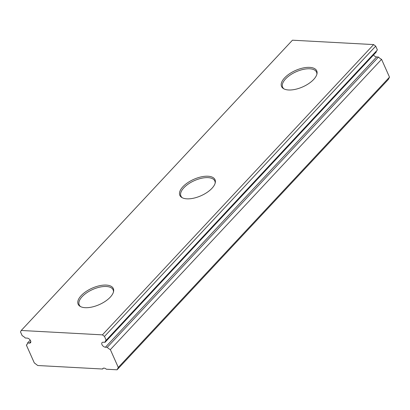 <?xml version="1.0" encoding="UTF-8"?>
<svg xmlns="http://www.w3.org/2000/svg" width="410" height="410" viewBox="0 0 410 410"><rect width="100%" height="100%" fill="white"/><g stroke="black" fill="none" stroke-linecap="round" stroke-linejoin="round"><path stroke-width="0.61" d="M103.366 368.2L102.602 369.02L37.746 365.52L34.296 362.891L26.373 345.092A6.493 3.864 43.1 0 0 26.834 344.713A6.493 3.864 43.1 0 0 27.511 343.011L29.361 343.114A3.09 1.84 43.1 0 0 30.509 342.724A3.09 1.84 43.1 0 0 30.581 340.736A3.09 1.84 43.1 0 0 27.137 338.112L25.287 338.014A6.493 3.864 43.1 0 0 22.196 335.703L20.5 331.9L21.233 330.475L102.418 334.862L104.488 336.436L106.18 340.238A6.493 3.864 -136.9 0 0 105.718 340.623A6.493 3.864 -136.9 0 0 105.042 342.319L103.192 342.222A3.09 1.84 -136.9 0 0 102.044 342.611A3.09 1.84 -136.9 0 0 102.418 345.358A3.09 1.84 -136.9 0 0 105.416 347.219L107.266 347.321A6.493 3.864 -136.9 0 0 110.362 349.627L118.285 367.427L117.065 369.799L106.333 369.22A3.09 1.84 -136.9 0 0 102.874 368.513A3.09 1.84 -136.9 0 0 102.602 369.02M316.868 74.302A18.547 8.63 -24 0 0 316.525 72.129A18.547 8.63 -24 0 0 309.755 68.788A18.547 8.63 -24 0 0 285.585 78.915A18.547 8.63 -24 0 0 282.639 87.212A18.547 8.63 -24 0 0 284.027 88.924M106.18 340.238L377.395 49.964L375.703 46.156L373.633 44.582L292.448 40.2L21.233 330.475M376.585 50.83A6.493 3.864 -136.9 0 0 376.257 52.044L105.042 342.319M373.541 54.95A3.09 1.84 -136.9 0 0 376.631 56.944L378.481 57.041A6.493 3.864 -136.9 0 0 381.577 59.347L389.5 77.152L388.28 79.525L117.065 369.799M288.579 89.98A19.255 8.964 -24 0 0 306.449 85.003A19.255 8.964 -24 0 0 317.007 73.698A19.255 8.964 -24 0 0 309.699 67.373A19.255 8.964 -24 0 0 284.607 77.89A19.255 8.964 -24 0 0 283.484 88.621A19.255 8.964 -24 0 0 288.579 89.98M389.5 77.152L118.285 367.427M381.577 59.347L110.362 349.627M375.703 46.156L104.488 336.436M186.873 198.835A19.255 8.964 -24 0 0 204.744 193.858A19.255 8.964 -24 0 0 215.301 182.552A19.255 8.964 -24 0 0 207.993 176.228A19.255 8.964 -24 0 0 182.901 186.745A19.255 8.964 -24 0 0 181.779 197.476A19.255 8.964 -24 0 0 186.873 198.835M85.167 307.684A19.255 8.964 -24 0 0 103.038 302.713A19.255 8.964 -24 0 0 113.596 291.407A19.255 8.964 -24 0 0 106.287 285.083A19.255 8.964 -24 0 0 81.195 295.6A19.255 8.964 -24 0 0 80.073 306.332A19.255 8.964 -24 0 0 85.167 307.684M373.633 44.582L102.418 334.862M30.227 340.105L27.511 343.011M378.481 57.041L107.266 347.321M27.183 344.226L26.373 345.092M113.457 292.007A18.547 8.63 -24 0 0 113.114 289.834A18.547 8.63 -24 0 0 106.339 286.493A18.547 8.63 -24 0 0 82.174 296.625A18.547 8.63 -24 0 0 79.227 304.922A18.547 8.63 -24 0 0 80.616 306.634M215.163 183.157A18.547 8.63 -24 0 0 214.82 180.984A18.547 8.63 -24 0 0 208.044 177.638A18.547 8.63 -24 0 0 183.88 187.77A18.547 8.63 -24 0 0 180.933 196.067A18.547 8.63 -24 0 0 182.322 197.779M30.817 341.55L29.361 343.114M376.631 56.944L105.416 347.219"/></g></svg>
